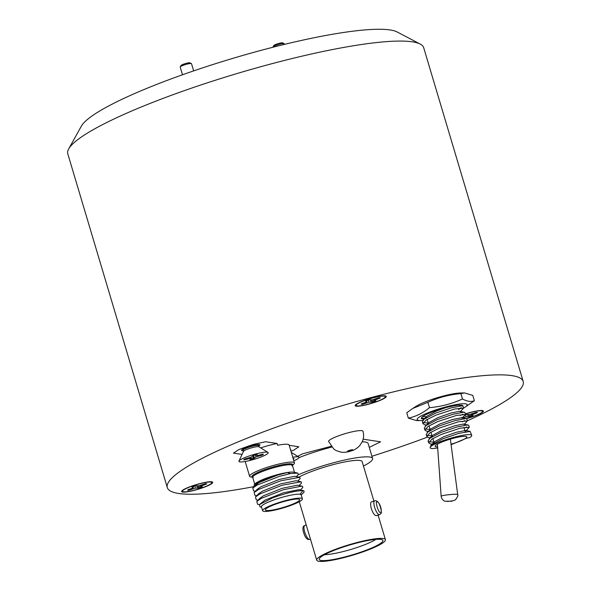 <?xml version="1.0" encoding="UTF-8"?>
<svg xmlns="http://www.w3.org/2000/svg" width="591" height="591" viewBox="0 0 591 591"><rect width="100%" height="100%" fill="white"/><g stroke="black" fill="none" stroke-linecap="round" stroke-linejoin="round"><path stroke-width="0.89" d="M466.454 418.694A16.223 2.497 163.4 0 0 473.391 416.522A16.223 2.497 163.4 0 0 483.187 410.775A16.223 2.497 163.4 0 0 465.324 413.87M365.208 400.188A16.223 2.497 163.4 0 0 355.221 405.293A16.223 2.497 163.4 0 0 376.238 401.858A16.223 2.497 163.4 0 0 386.034 396.103A16.223 2.497 163.4 0 0 365.208 400.188M191.647 486.112A16.223 2.497 163.4 0 0 181.659 491.217A16.223 2.497 163.4 0 0 202.669 487.782A16.223 2.497 163.4 0 0 212.465 482.027A16.223 2.497 163.4 0 0 191.647 486.112M467.378 420.77A185.685 28.575 163.4 0 0 523.205 381.505L423.695 47.708A185.685 28.575 163.4 0 0 420.253 44.096L397.196 31.988A166.825 25.672 163.4 0 0 183.735 74.333A166.825 25.672 163.4 0 0 81.359 126.142L68.696 148.895A185.685 28.575 163.4 0 0 67.795 153.808L167.305 487.605A185.685 28.575 163.4 0 0 253.99 486.637M420.253 44.096A185.685 28.575 163.4 0 0 182.649 91.236A185.685 28.575 163.4 0 0 68.696 148.895M371.931 456.252A185.685 28.575 163.4 0 0 408.351 444.077A185.685 28.575 163.4 0 0 427.367 437.133M430.662 435.885A185.685 28.575 163.4 0 0 431.881 435.419M523.205 381.505A185.685 28.575 163.4 0 0 282.158 425.025A185.685 28.575 163.4 0 0 167.305 487.605M471.625 415.03A9.921 1.529 -16.6 0 1 470.975 415.266A9.921 1.529 -16.6 0 1 469.158 415.872L468.552 414.638M462.701 417.874L466.1 416.869L469.446 416.854A10.187 1.566 163.4 0 0 471.345 416.212A10.187 1.566 163.4 0 0 473.103 415.554L471.751 415.355L471.84 414.838L477.528 412.629A10.187 1.566 163.4 0 0 476.147 412.422L469.668 414.513L466.314 414.535A10.187 1.566 163.4 0 0 465.427 414.823M465.368 414.01A15.285 2.349 -16.6 0 1 482.3 411.063A15.285 2.349 -16.6 0 1 473.073 416.478A15.285 2.349 -16.6 0 1 466.129 418.635M461.8 417.497L461.32 417.66M473.746 413.264L473.967 413.892M471.507 413.988L471.84 414.838M471.234 414.062L471.751 415.355M469.158 415.872L469.446 416.854M467.688 414.734L468.094 416.648M465.568 414.779L466.1 416.869M462.96 416.973L463.181 417.704M200.903 486.282A9.921 1.529 -16.6 0 1 200.253 486.519A9.921 1.529 -16.6 0 1 198.436 487.132L197.83 485.891M200.622 487.472A10.187 1.566 163.4 0 0 202.381 486.814L201.029 486.607L201.117 486.098L206.806 483.881A10.187 1.566 163.4 0 0 205.424 483.674L198.945 485.765L195.591 485.787A10.187 1.566 163.4 0 0 191.942 487.08L193.287 487.287L193.198 487.797L187.51 490.013A10.187 1.566 163.4 0 0 188.898 490.22L195.377 488.129L198.724 488.107A10.187 1.566 163.4 0 0 200.622 487.472M191.964 486.164A15.285 2.349 -16.6 0 1 211.578 482.315A15.285 2.349 -16.6 0 1 202.351 487.73A15.285 2.349 -16.6 0 1 182.56 490.966A15.285 2.349 -16.6 0 1 191.964 486.164M203.031 484.524L203.245 485.145M200.785 485.241L201.117 486.098M200.512 485.314L201.029 486.607M198.436 487.132L198.724 488.107M188.817 489.2L188.898 490.22M193.154 486.622L193.287 487.287M196.966 485.987L197.372 487.9M194.845 486.031L195.377 488.129M192.238 488.232L192.459 488.956M374.465 400.366A9.921 1.529 -16.6 0 1 373.815 400.595A9.921 1.529 -16.6 0 1 371.998 401.208L371.392 399.967M374.184 401.548A10.187 1.566 163.4 0 0 375.942 400.89L374.591 400.683L374.679 400.173L380.368 397.957A10.187 1.566 163.4 0 0 378.986 397.75L372.507 399.841L369.161 399.863A10.187 1.566 163.4 0 0 365.504 401.156L366.856 401.363L366.76 401.873L361.079 404.089A10.187 1.566 163.4 0 0 362.46 404.296L368.939 402.205L372.286 402.183A10.187 1.566 163.4 0 0 374.184 401.548M365.534 400.24A15.285 2.349 -16.6 0 1 385.14 396.391A15.285 2.349 -16.6 0 1 375.913 401.806A15.285 2.349 -16.6 0 1 356.122 405.042A15.285 2.349 -16.6 0 1 365.534 400.24M376.593 398.6L376.807 399.221M374.347 399.317L374.679 400.173M374.081 399.398L374.591 400.683M371.998 401.208L372.286 402.183M362.379 403.276L362.46 404.296M366.716 400.698L366.856 401.363M370.527 400.063L370.934 401.976M368.407 400.107L368.939 402.205M365.799 402.308L366.021 403.032M457.685 494.556C458.394 495.081 457.641 496.854 455.417 499.89L451.598 501.242L444.964 501.212C445.289 501.338 442.075 500.806 441.145 496.241A8.311 0.754 -5.8 0 1 446.523 494.977A8.311 0.754 -5.8 0 1 457.183 494.357A8.311 0.754 -5.8 0 1 457.685 494.556L450.357 439.12M451.022 444.218A16.511 2.541 163.4 0 0 456.562 442.445A16.511 2.541 163.4 0 0 466.772 436.882A16.511 2.541 163.4 0 0 445.341 440.746A16.511 2.541 163.4 0 0 435.131 446.308A16.511 2.541 163.4 0 0 437.613 446.899M451.088 444.72L466.351 438.286L469.926 437.51A21.697 3.339 163.4 0 0 471.744 435.397A21.697 3.339 163.4 0 0 443.575 440.48A21.697 3.339 163.4 0 0 430.159 447.793A21.697 3.339 163.4 0 0 432.915 448.569L437.695 447.993M430.159 447.793L430.876 445.444L431.689 444.72L443.051 438.729L458.742 433.388L470.163 431.43L471.744 435.397M432.427 444.166L430.411 443.93L428.682 442.844L431.895 439.15L441.721 434.259L460.241 428.187L469.313 427.263L465.915 430.987L465.752 430.47L470.163 431.43M433.92 442.245L428.94 441.728M428.682 442.844L428.113 440.938L429.783 438.337L441.152 432.346L456.836 427.005L467.511 424.981L468.744 425.35L469.313 427.263M430.529 437.783L428.512 437.554L426.783 436.468L429.989 432.775L439.822 427.884L458.335 421.811L467.415 420.881L464.016 424.604M432.014 435.863L427.034 435.353M426.783 436.468L426.214 434.555L427.884 431.962L439.253 425.971L454.937 420.629L465.612 418.598L466.846 418.967L467.415 420.881M428.623 431.4L426.613 431.171L424.877 430.085L428.091 426.392L437.916 421.501L456.437 415.429L465.509 414.498L462.11 418.221L461.948 417.711L466.358 418.672M430.115 429.487L425.136 428.97M424.877 430.085L424.308 428.172L425.985 425.579L437.347 419.588L453.031 414.247L463.706 412.223L464.94 412.592L465.509 414.498M426.724 425.025L424.707 424.789L422.979 423.703L426.185 420.009L436.018 415.118L454.531 409.046L463.61 408.122L460.212 411.846M428.209 423.104L423.23 422.595M422.979 423.703L422.41 421.797L424.079 419.204L435.449 413.205L451.132 407.864L461.807 405.84L463.041 406.209L463.61 408.122M424.545 418.627L421.427 417.83M426.31 416.721L422.654 416.574M466.846 426.953L464.179 428.194M464.947 420.57L462.28 421.811M463.048 414.195L460.374 415.429M461.143 407.812L458.476 409.053M433.233 443.619L434.592 441.721L443.775 436.705L456.466 432.22L465.752 430.47M431.327 437.237L432.693 435.338L441.876 430.322L454.56 425.838L463.181 424.043L468.264 425.055M429.428 430.861L430.795 428.963L439.97 423.946L452.662 419.462L461.948 417.711M427.522 424.478L428.889 422.58L438.071 417.564L450.756 413.079L459.377 411.284L464.46 412.296M425.623 418.096L426.99 416.197L436.165 411.181L445.54 407.701M412.688 408.477L416.433 406.106A26.144 4.026 -16.6 0 1 430.049 400.07A26.144 4.026 -16.6 0 1 460.396 393L464.548 392.934L460.884 393.613C449.315 394.618 438.315 397.521 427.877 402.308L412.695 408.477L406.756 412.777L408.351 418.14C415.953 416.537 422.993 413.05 429.472 407.664C441.041 406.66 452.041 403.764 462.48 398.969C467.03 401.459 470.99 402.05 474.374 400.742L464.696 407.413A26.144 4.026 -16.6 0 1 463.595 408.071M474.374 400.742L472.778 395.386L464.548 392.934M422.846 420.4A26.144 4.026 -16.6 0 1 420.733 420.519A26.144 4.026 -16.6 0 1 433.247 410.789A26.144 4.026 -16.6 0 1 460.685 403.912A26.144 4.026 -16.6 0 1 464.696 407.413M462.975 406.098A21.697 3.339 163.4 0 0 462.952 405.921A21.697 3.339 163.4 0 0 434.762 411.018A21.697 3.339 163.4 0 0 421.368 418.317A21.697 3.339 163.4 0 0 424.087 419.093M458.601 409.482A21.697 3.339 163.4 0 0 461.512 407.783M462.48 398.969L460.884 393.613M429.472 407.664L427.877 402.308M420.733 420.519L416.581 420.585L408.351 418.14M252.645 477.262L251.035 477.026A23.396 3.598 -16.6 0 1 249.601 476.28A23.396 3.598 -16.6 0 1 264.074 468.397A23.396 3.598 -16.6 0 1 294.436 462.916A23.396 3.598 -16.6 0 1 293.646 464.319L292.434 465.405M254.108 486.703L254.211 484.768L255.349 483.615A20.751 3.191 -16.6 0 1 267.693 477.668A20.751 3.191 -16.6 0 1 293.646 472.202L297.805 473.096L298.3 474.662L296.416 476.575M254.211 484.768L267.546 478.082C274.763 475.474 281.338 473.635 287.285 472.564L290.395 473.576L297.805 473.096M262.626 510.72L261.451 506.79A20.751 3.191 -16.6 0 1 274.29 499.794A20.751 3.191 -16.6 0 1 301.225 494.933L302.4 498.863A20.751 3.191 163.4 0 0 275.458 503.724A20.751 3.191 163.4 0 0 262.626 510.72A20.751 3.191 163.4 0 0 289.56 505.859A20.751 3.191 163.4 0 0 302.4 498.863M301.351 495.339L300.753 494.224L300.08 494.135L303.08 490.604C296.483 490.589 286.347 493.005 272.665 497.866L259.383 504.625L260.04 506.879L261.577 507.211M288.6 505.711A17.922 2.756 163.4 0 0 299.689 499.668A17.922 2.756 163.4 0 0 276.425 503.872A17.922 2.756 163.4 0 0 265.337 509.915A17.922 2.756 163.4 0 0 288.6 505.711M258.747 446.065A9.619 1.478 163.4 0 0 259.966 444.868A9.619 1.478 163.4 0 0 247.474 447.128A9.619 1.478 163.4 0 0 241.527 450.372A9.619 1.478 163.4 0 0 243.196 450.704M290.587 449.995A9.619 1.478 163.4 0 0 290.802 449.529A9.619 1.478 163.4 0 0 290.366 449.249M290.964 451.243A58.952 9.072 163.4 0 0 293.601 450.246L298.861 446.766L289.191 445.311M300.08 494.135L300.723 494.216M300.413 489.976L302.828 487.516L302.422 486.23L301.742 486.134L283.399 489.74L261.192 498.42L256.804 501.427L257.55 504.241L259.375 504.633L264.886 500.185L283.429 492.798L298.75 489.666L303.752 490.693L304.166 491.985L301.528 494.652M256.804 501.427L259.959 498.22L263.556 495.716L282.099 488.336L297.413 485.204L302.422 486.23M258.038 500.171L256.221 499.772L255.467 496.957L258.622 493.758L262.227 491.254L280.769 483.866L296.084 480.734L301.085 481.761L301.499 483.054L299.083 485.507M256.708 495.701L254.891 495.31L254.137 492.495L257.292 489.289L260.897 486.785L279.44 479.404L294.754 476.272L299.755 477.299L300.169 478.584L297.753 481.044M255.378 491.239L253.561 490.84L252.808 488.026L255.962 484.827L259.56 482.322L278.102 474.935L287.285 472.564M303.08 490.604L303.752 490.693M255.467 496.957L259.855 493.95L282.062 485.27L301.085 481.761M254.137 492.495L258.526 489.488L280.732 480.808L299.755 477.299M252.808 488.026L257.196 485.019L279.403 476.339L290.395 473.576M294.436 462.916L289.117 445.053A23.396 3.598 163.4 0 0 277.667 445.274L277.135 443.486L265.625 441.75L253.953 444.262A58.952 9.072 163.4 0 0 238.72 449.648L233.467 453.127L242.051 454.42M277.135 443.486A23.396 3.598 163.4 0 0 260.69 447.897M299.009 457.633A46.755 7.195 -16.6 0 1 307.438 454.472A46.755 7.195 -16.6 0 1 331.699 447.077M362.231 441.839A46.755 7.195 -16.6 0 1 368.134 443.516L372.603 458.505A46.755 7.195 -16.6 0 1 363.465 466.048M298.108 474.861A46.755 7.195 -16.6 0 1 311.908 469.461A46.755 7.195 -16.6 0 1 372.603 458.505M379.577 514.665C381.557 512.663 381.461 514.702 381.165 508.954C380.087 504.293 378.321 501.537 375.861 500.68L374.672 500.791A7.358 2.261 -109.5 0 0 374.797 507.92A7.358 2.261 -109.5 0 0 379.2 514.695A7.358 2.261 -109.5 0 0 379.577 514.665L376.408 515.684C372.574 515.891 368.156 501.102 372.256 501.752M298.928 477.122A35.844 5.518 -16.6 0 1 315.616 470.022A35.844 5.518 -16.6 0 1 362.143 461.615L373.904 501.065M338.887 548.086A35.844 5.518 -16.6 0 1 385.421 539.686A35.844 5.518 -16.6 0 1 363.251 551.765A35.844 5.518 -16.6 0 1 316.717 560.165A35.844 5.518 -16.6 0 1 338.887 548.086M362.349 551.632A33.207 5.112 -16.6 0 1 319.243 558.931A33.207 5.112 -16.6 0 1 339.788 548.219A33.207 5.112 -16.6 0 1 382.628 540.041A33.207 5.112 -16.6 0 1 362.349 551.632M324.548 554.683A30.185 4.647 163.4 0 0 359.853 546.527A30.185 4.647 163.4 0 0 375.861 539.384M363.155 439.179L380.567 441.809L369.286 447.387M297.62 456.326L302.784 453.77L331.086 446.323M292.752 457.257A15.285 2.349 -16.6 0 1 298.81 457.065A15.285 2.349 -16.6 0 1 293.816 460.832M293.247 458.912L294.037 458.631A10.187 1.566 163.4 0 0 293.099 458.424M253.088 455.772L253.458 457.641A9.921 1.529 -16.6 0 1 251.581 458.165A9.921 1.529 -16.6 0 1 250.532 458.424M253.458 457.641L253.775 458.609L256.029 456.917L262.626 455.011A10.187 1.566 163.4 0 0 263.327 454.169L257.122 455.587L256.501 455.292L257.181 454.472A10.187 1.566 163.4 0 0 253.332 455.469L251.079 457.161L244.475 459.067A10.187 1.566 163.4 0 0 243.78 459.887A10.187 1.566 163.4 0 0 243.78 459.916L249.986 458.49L250.606 458.786L249.927 459.613A10.187 1.566 163.4 0 0 251.81 459.155A10.187 1.566 163.4 0 0 253.775 458.609M258.356 445.474L256.627 445.378A8.111 1.248 163.4 0 0 252.224 446.249A8.111 1.248 163.4 0 0 243.182 449.921A8.111 1.248 163.4 0 0 243.1 450.032A8.111 1.248 163.4 0 0 243.064 450.246L243.426 451.465M256.627 445.378L258.511 445.274L258.976 446.833M238.956 461.061L243.477 451.369A8.111 1.248 -16.6 0 1 243.566 451.221A8.111 1.248 -16.6 0 1 252.608 447.55A8.111 1.248 -16.6 0 1 258.88 446.774L267.974 452.411A15.285 2.349 -16.6 0 1 250.946 460.212A15.285 2.349 -16.6 0 1 238.956 461.061A15.285 2.349 -16.6 0 1 256.162 453.873A15.285 2.349 -16.6 0 1 267.974 452.411M242.96 449.049L243.558 449.219M262.123 454.117L262.626 455.011M258.681 455.306L258.88 455.986M255.319 454.922L256.029 456.917M253.524 455.417L254.448 457.789M256.258 454.686L256.501 455.292M250.325 457.412L250.606 458.786M249.794 457.582L249.986 458.49M247.37 458.313L247.533 458.941M180.24 66.931L181.031 65.512A4.713 0.724 -16.6 0 1 181.585 65.062A4.713 0.724 -16.6 0 1 186.231 63.333A4.713 0.724 -16.6 0 1 189.962 62.845L191.403 63.606A5.895 0.909 163.4 0 0 186.741 64.212A5.895 0.909 163.4 0 0 180.935 66.369A5.895 0.909 163.4 0 0 180.24 66.931A5.895 0.909 163.4 0 0 180.211 67.086L182.508 74.769M193.649 70.89L191.514 63.717A5.895 0.909 163.4 0 0 191.403 63.606M272.976 46.985L273.773 45.559A4.713 0.724 -16.6 0 1 278.56 43.498A4.713 0.724 -16.6 0 1 282.697 42.899L284.138 43.653A5.895 0.909 163.4 0 0 278.967 44.406A5.895 0.909 163.4 0 0 272.976 46.985A5.895 0.909 163.4 0 0 272.953 47.14L272.983 47.243M284.434 44.384L284.249 43.771A5.895 0.909 163.4 0 0 284.138 43.653M452.484 500.843L447.52 501.508L452.484 500.843M328.611 441.462A17.922 2.756 -16.6 0 1 339.699 435.419A17.922 2.756 -16.6 0 1 362.963 431.223C363.982 434.799 363.76 438.3 362.29 441.713L359.483 445.946C356.632 448.606 354.068 450.194 351.785 450.711C347.685 452.167 344.095 452.654 340.992 452.159L336.109 450.564L333.849 449.116L328.611 441.462M349.089 450.49A2.829 0.436 163.4 0 0 347.508 451.531A2.829 0.436 163.4 0 0 351.01 450.778A2.829 0.436 163.4 0 0 352.583 449.736A2.829 0.436 163.4 0 0 349.089 450.49M252.616 477.21A21.276 3.273 -16.6 0 1 265.093 469.513A21.276 3.273 -16.6 0 1 285.313 464.194A21.276 3.273 -16.6 0 1 292.427 465.346M291.984 465.804L292.449 465.472A20.751 3.191 163.4 0 0 265.507 470.333A20.751 3.191 163.4 0 0 252.667 477.329L254.728 484.243M377.272 501.951C378.934 500.437 383.116 514.488 380.36 512.308C378.705 513.815 374.517 499.772 377.272 501.951M309.3 539.42A7.358 2.261 70.5 0 0 309.677 539.391L308.487 539.502C307.061 539.288 305.739 537.876 304.52 535.276L303.176 531.191C302.555 527.77 303.087 525.879 304.771 525.517A7.358 2.261 70.5 0 0 304.897 532.646A7.358 2.261 70.5 0 0 309.3 539.42M481.355 410.479L482.3 411.063M210.632 481.731L211.578 482.315M183.025 489.961L182.56 490.966M384.194 395.807L385.14 396.391M356.595 404.037L356.122 405.042M463.935 427.382L465.272 431.851M430.411 443.93L432.213 444.321M428.512 437.547L430.307 437.938M426.606 431.171L428.409 431.563M424.707 424.789L426.503 425.18M422.809 418.413L424.412 418.76M434.038 442.231L430.876 445.444M432.132 435.848L428.977 439.061M430.233 429.472L427.079 432.678M428.327 423.09L425.173 426.303M426.429 416.707L423.274 419.92M459.163 405.175L462.554 405.914M426.333 416.81L426.547 417.519M427.116 419.433L428.445 423.902M429.022 425.808L430.351 430.285M430.92 432.191L432.25 436.66M432.826 438.574L434.156 443.043M441.145 496.241L437.414 444.151M249.601 476.28L245.191 461.482M294.503 472.386L292.449 465.472M253.236 477.358L252.667 477.329M378.114 515.182L385.421 539.686M310.445 539.125L309.677 539.391M299.29 501.707L316.717 560.165M374.672 500.791L371.857 501.789M306.234 525L304.771 525.517M291.311 452.418L298.81 457.065M256.974 444.668L257.706 445.053M243.839 448.702L243.1 450.032"/></g></svg>

